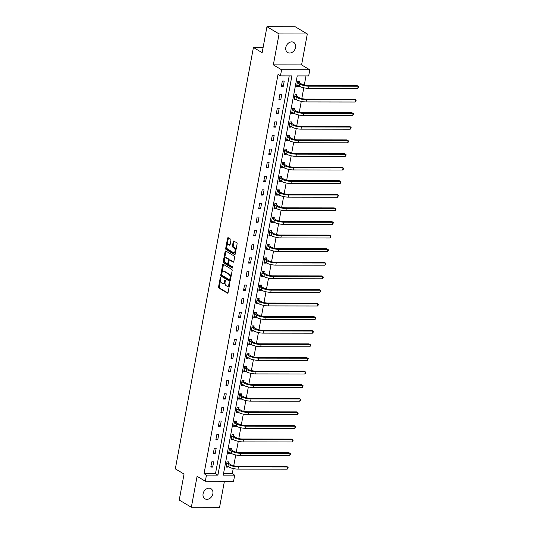 <?xml version="1.0" encoding="UTF-8"?>
<svg xmlns="http://www.w3.org/2000/svg" width="534" height="534" viewBox="0 0 534 534"><rect width="100%" height="100%" fill="white"/><g stroke="black" fill="none" stroke-linecap="round" stroke-linejoin="round"><path stroke-width="0.8" d="M220.696 277.426A0.634 0.354 -89.9 0 0 220.248 277.827L218.566 286.912A0.901 0.501 -89.9 0 0 218.88 288.053L227.444 293.159A0.901 0.501 -89.9 0 0 227.604 293.206A0.901 0.501 -89.9 0 0 228.078 292.585L229.76 283.494A0.634 0.354 -89.9 0 0 229.099 283.1L228.879 284.275A2.884 1.602 -89.9 0 1 227.351 286.251A2.884 1.602 -89.9 0 1 226.85 286.104L226.136 285.683A2.884 1.602 -89.9 0 1 225.121 282.032L225.341 280.857A0.634 0.354 -89.9 0 0 224.674 280.463L224.454 281.638A2.884 1.602 -89.9 0 1 222.932 283.614A2.884 1.602 -89.9 0 1 222.424 283.467L221.71 283.04A2.884 1.602 -89.9 0 1 220.696 279.395L220.916 278.221A0.634 0.354 -89.9 0 0 220.696 277.426M285.81 47.446A5.881 4.639 120.8 0 0 287.679 52.506A5.881 4.639 120.8 0 0 295.576 47.459A5.881 4.639 120.8 0 0 293.7 42.406A5.881 4.639 120.8 0 0 285.81 47.446M203.087 493.763A5.881 4.639 120.8 0 0 204.963 498.816A5.881 4.639 120.8 0 0 212.859 493.776A5.881 4.639 120.8 0 0 210.983 488.723A5.881 4.639 120.8 0 0 203.087 493.763M230.935 240.273A0.901 0.501 -89.9 0 0 230.615 239.132L228.212 237.697A0.901 0.501 -89.9 0 0 228.058 237.657A0.901 0.501 -89.9 0 0 227.577 238.271L225.708 248.37A0.901 0.501 -89.9 0 0 226.022 249.505L234.586 254.611A0.901 0.501 -89.9 0 0 234.746 254.658A0.901 0.501 -89.9 0 0 235.22 254.044L237.096 243.945A0.901 0.501 -89.9 0 0 236.776 242.803L233.872 241.074A0.901 0.501 -89.9 0 0 233.718 241.028A0.901 0.501 -89.9 0 0 233.238 241.648L232.437 245.967A0.901 0.501 -89.9 0 0 232.757 247.108L234.199 247.963A2.41 1.342 -89.9 0 1 235.093 250.64A2.41 1.342 -89.9 0 1 233.765 252.669A2.41 1.342 -89.9 0 1 233.345 252.542L227.711 249.184A2.41 1.342 -89.9 0 1 226.81 246.508A2.41 1.342 -89.9 0 1 228.138 244.479A2.41 1.342 -89.9 0 1 228.559 244.605L229.5 245.166A0.901 0.501 -89.9 0 0 229.653 245.213A0.901 0.501 -89.9 0 0 230.134 244.592L230.935 240.273M280.45 75.888L281.585 69.78L309.82 69.82L308.685 75.921L297.238 75.908L223.245 475.153L234.693 475.167L233.558 481.267L205.323 481.227L206.458 475.126L217.905 475.147L291.898 75.901L280.45 75.888L278.027 74.44L204.035 473.685L206.458 475.126M205.323 481.227L197.086 476.315L191.352 507.26L179.23 500.038L184.05 474.059L175.326 468.859L253.423 47.473L262.147 52.679L266.96 26.7L279.075 33.922L273.341 64.868L281.585 69.78M223.279 264.31A0.901 0.501 -89.9 0 0 223.125 264.263A0.901 0.501 -89.9 0 0 222.645 264.884L220.776 274.977A0.901 0.501 -89.9 0 0 221.096 276.118L229.653 281.224A0.901 0.501 -89.9 0 0 229.814 281.271A0.901 0.501 -89.9 0 0 230.287 280.65L232.163 270.558A0.901 0.501 -89.9 0 0 231.843 269.416L223.279 264.31M223.239 261.673L225.114 251.574A0.901 0.501 -89.9 0 1 225.588 250.96A0.901 0.501 -89.9 0 1 225.748 251.007L234.313 256.113A0.901 0.501 -89.9 0 1 234.626 257.248L233.825 261.573A0.901 0.501 -89.9 0 1 233.351 262.187A0.901 0.501 -89.9 0 1 233.191 262.141L229.72 260.071A0.901 0.501 -89.9 0 0 229.56 260.025A0.901 0.501 -89.9 0 0 229.086 260.645L228.552 263.509A0.901 0.501 -89.9 0 0 228.872 264.65L232.49 266.806A0.634 0.354 -89.9 0 1 232.263 268.001L223.559 262.815A0.901 0.501 -89.9 0 1 223.239 261.673L224.006 261.673L225.875 251.581L225.114 251.574M266.96 26.7L295.195 26.74L307.317 33.962L279.075 33.922M191.352 507.26L219.587 507.3L224.413 481.254M263.108 47.486L253.423 47.473M204.035 473.685L215.482 473.698L289.208 75.895M212.699 467.07L213.673 461.837L211.764 461.837L210.797 467.063L212.699 467.07L210.983 466.042M215.222 453.466L216.19 448.24L214.281 448.24L213.313 453.466L215.222 453.466L213.5 452.445M217.745 439.869L218.713 434.643L216.804 434.636L215.836 439.869L217.745 439.869L216.023 438.848M220.262 426.272L221.23 421.039L219.32 421.039L218.353 426.272L220.262 426.272L218.546 425.244M222.785 412.675L223.753 407.442L221.844 407.442L220.876 412.669L222.785 412.675L221.063 411.647M225.301 399.072L226.269 393.845L224.367 393.845L223.392 399.072L225.301 399.072L223.586 398.05M227.824 385.475L228.792 380.248L226.883 380.241L225.915 385.475L227.824 385.475L226.102 384.453M230.341 371.878L231.315 366.644L229.406 366.644L228.439 371.878L230.341 371.878L228.625 370.85M232.864 358.281L233.832 353.047L231.923 353.047L230.955 358.274L232.864 358.281L231.149 357.253M235.387 344.677L236.355 339.45L234.446 339.45L233.478 344.677L235.387 344.677L233.665 343.656M237.904 331.08L238.872 325.853L236.969 325.847L235.995 331.08L237.904 331.08L236.188 330.059M240.427 317.483L241.395 312.25L239.486 312.25L238.518 317.483L240.427 317.483L238.705 316.455M242.943 303.886L243.918 298.653L242.009 298.653L241.041 303.879L242.943 303.886L241.228 302.858M245.466 290.282L246.434 285.056L244.525 285.056L243.557 290.282L245.466 290.282L243.744 289.261M247.983 276.685L248.957 271.459L247.048 271.452L246.081 276.685L247.983 276.685L246.267 275.664M250.506 263.088L251.474 257.855L249.565 257.855L248.597 263.088L250.506 263.088L248.791 262.06M253.029 249.491L253.997 244.258L252.088 244.258L251.12 249.485L253.029 249.491L251.307 248.464M255.546 235.888L256.514 230.661L254.611 230.661L253.637 235.888L255.546 235.888L253.83 234.867M258.069 222.291L259.037 217.064L257.128 217.058L256.16 222.291L258.069 222.291L256.347 221.27M260.585 208.694L261.56 203.461L259.651 203.461L258.683 208.694L260.585 208.694L258.87 207.666M263.108 195.097L264.076 189.864L262.167 189.864L261.199 195.09L263.108 195.097L261.393 194.069M265.632 181.493L266.599 176.267L264.69 176.267L263.723 181.493L265.632 181.493L263.909 180.472M268.148 167.896L269.116 162.67L267.214 162.663L266.239 167.896L268.148 167.896L266.433 166.875M270.671 154.299L271.639 149.066L269.73 149.066L268.762 154.299L270.671 154.299L268.949 153.271M273.188 140.702L274.162 135.469L272.253 135.469L271.279 140.696L273.188 140.702L271.472 139.674M275.711 127.099L276.679 121.872L274.77 121.872L273.802 127.099L275.711 127.099L273.989 126.077M278.227 113.502L279.202 108.275L277.293 108.268L276.325 113.502L278.227 113.502L276.512 112.48M280.75 99.905L281.718 94.672L279.809 94.672L278.841 99.905L280.75 99.905L279.035 98.877M283.274 86.308L284.242 81.075L282.332 81.075L281.365 86.301L283.274 86.308L281.551 85.28M223.512 473.711L232.27 473.718L233.224 468.545M233.745 465.775L235.748 454.948M236.262 452.171L238.271 441.351M238.785 438.574L240.787 427.754M241.301 424.977L243.31 414.15M243.824 411.38L245.827 400.553M246.341 397.777L248.35 386.956M248.864 384.18L250.873 373.359M251.387 370.583L253.39 359.756M253.904 356.986L255.913 346.159M256.427 343.382L258.429 332.562M258.943 329.785L260.952 318.965M261.466 316.188L263.469 305.361M263.99 302.591L265.992 291.764M266.506 288.987L268.515 278.167M269.029 275.39L271.032 264.57M271.546 261.793L273.555 250.967M274.069 248.197L276.071 237.37M276.585 234.593L278.594 223.773M279.108 220.996L281.118 210.176M281.632 207.399L283.634 196.572M284.148 193.802L286.157 182.975M286.671 180.198L288.674 169.378M289.188 166.601L291.197 155.781M291.711 153.004L293.713 142.178M294.234 139.407L296.236 128.581M296.75 125.804L298.76 114.984M299.274 112.207L301.276 101.387M301.79 98.61L303.799 87.783M304.313 85.013L305.995 75.921M228.672 463.272L228.932 461.857L227.023 461.857L226.056 467.083L227.965 467.09L228.058 466.582M231.189 449.675L231.456 448.26L229.547 448.26L228.579 453.486L230.488 453.486L230.575 452.986M233.712 436.078L233.972 434.663L232.063 434.656L231.095 439.889L233.004 439.889L233.098 439.389M236.235 422.474L236.495 421.059L234.586 421.059L233.618 426.292L235.527 426.292L235.621 425.792M238.751 408.877L239.012 407.462L237.109 407.462L236.135 412.689L238.044 412.695L238.137 412.188M241.275 395.28L241.535 393.865L239.626 393.865L238.658 399.092L240.567 399.092L240.66 398.591M243.791 381.683L244.058 380.268L242.149 380.261L241.181 385.495L243.083 385.495L243.177 384.994M246.314 368.08L246.574 366.664L244.665 366.664L243.698 371.898L245.607 371.898L245.7 371.397M248.837 354.483L249.098 353.067L247.189 353.067L246.221 358.294L248.13 358.301L248.223 357.793M251.354 340.886L251.614 339.47L249.712 339.47L248.737 344.697L250.646 344.697L250.74 344.196M253.877 327.289L254.137 325.873L252.228 325.867L251.26 331.1L253.169 331.1L253.263 330.599M256.393 313.685L256.66 312.27L254.751 312.27L253.783 317.503L255.686 317.503L255.779 317.002M258.917 300.088L259.177 298.673L257.268 298.673L256.3 303.899L258.209 303.906L258.302 303.399M261.433 286.491L261.7 285.076L259.791 285.076L258.823 290.302L260.732 290.302L260.819 289.802M263.956 272.894L264.217 271.479L262.307 271.472L261.34 276.705L263.249 276.705L263.342 276.205M266.479 259.29L266.74 257.875L264.831 257.875L263.863 263.108L265.772 263.108L265.865 262.608M268.996 245.693L269.256 244.278L267.354 244.278L266.379 249.505L268.288 249.512L268.382 249.004M271.519 232.096L271.779 230.681L269.87 230.681L268.902 235.908L270.811 235.908L270.905 235.407M274.035 218.499L274.302 217.084L272.393 217.078L271.426 222.311L273.328 222.311L273.421 221.81M276.559 204.896L276.819 203.481L274.91 203.481L273.942 208.714L275.851 208.714L275.945 208.213M279.082 191.299L279.342 189.884L277.433 189.884L276.465 195.11L278.374 195.117L278.468 194.61M281.598 177.702L281.859 176.287L279.956 176.287L278.982 181.513L280.891 181.513L280.984 181.013M284.121 164.105L284.382 162.69L282.473 162.683L281.505 167.916L283.414 167.916L283.507 167.416M286.638 150.501L286.905 149.086L284.996 149.086L284.028 154.319L285.93 154.319L286.024 153.819M289.161 136.904L289.421 135.489L287.512 135.489L286.544 140.716L288.453 140.722L288.547 140.215M291.677 123.307L291.944 121.892L290.035 121.892L289.068 127.119L290.97 127.119L291.063 126.618M294.201 109.71L294.461 108.295L292.552 108.289L291.584 113.522L293.493 113.522L293.587 113.021M296.724 96.107L296.984 94.692L295.075 94.692L294.107 99.925L296.016 99.925L296.11 99.424M299.24 82.51L299.501 81.095L297.598 81.095L296.624 86.321L298.533 86.328L298.626 85.82M273.341 64.868L301.577 64.908L307.317 33.962M301.577 64.908L309.82 69.82M232.27 473.718L234.693 475.167M215.482 473.698L217.905 475.147M227.965 467.09L226.242 466.062M230.488 453.486L228.766 452.465M233.004 439.889L231.289 438.868M235.527 426.292L233.805 425.264M238.044 412.695L236.328 411.667M240.567 399.092L238.845 398.07M243.083 385.495L241.368 384.473M245.607 371.898L243.891 370.87M248.13 358.301L246.408 357.273M250.646 344.697L248.931 343.676M253.169 331.1L251.447 330.079M255.686 317.503L253.97 316.475M258.209 303.906L256.487 302.878M260.732 290.302L259.01 289.281M263.249 276.705L261.533 275.684M265.772 263.108L264.05 262.081M268.288 249.512L266.573 248.484M270.811 235.908L269.089 234.887M273.328 222.311L271.612 221.29M275.851 208.714L274.136 207.686M278.374 195.117L276.652 194.089M280.891 181.513L279.175 180.492M283.414 167.916L281.692 166.895M285.93 154.319L284.215 153.291M288.453 140.722L286.731 139.694M290.97 127.119L289.254 126.097M293.493 113.522L291.778 112.5M296.016 99.925L294.294 98.897M298.533 86.328L296.817 85.3M222.932 283.614L223.693 283.614A2.884 1.602 -89.9 0 0 225.114 282.079M227.351 286.251L228.118 286.257A2.884 1.602 -89.9 0 0 229.533 284.722M220.635 279.869L219.327 286.918A0.901 0.501 -89.9 0 0 219.641 288.053L227.925 292.992M221.597 274.656L221.537 274.977A0.901 0.501 -89.9 0 0 221.857 276.118L230.141 281.058M223.566 264.477A0.901 0.501 -89.9 0 0 223.412 264.884L221.95 272.747M221.617 274.436A0.634 0.354 -89.9 0 0 221.837 275.23L229.353 279.716A0.634 0.354 -89.9 0 0 229.8 279.315L230.027 278.074A2.884 1.602 -89.9 0 0 229.013 274.429L223.879 271.365A2.884 1.602 -89.9 0 0 223.372 271.219A2.884 1.602 -89.9 0 0 221.844 273.194L221.617 274.436M229.573 279.716L230.121 279.716A0.634 0.354 -89.9 0 0 230.501 279.516M230.855 277.607A2.884 1.602 -89.9 0 0 229.78 274.429L229.013 274.429M223.372 271.219L224.133 271.219A2.884 1.602 -89.9 0 1 224.64 271.365L229.78 274.429M226.029 251.174A0.901 0.501 -89.9 0 0 225.875 251.581M233.672 261.974L230.481 260.071A0.901 0.501 -89.9 0 0 230.328 260.025A0.901 0.501 -89.9 0 0 230.167 260.071M232.657 267.781L224.32 262.815L223.559 262.815M226.116 257.922A2.41 1.342 -89.9 0 0 225.695 257.802A2.41 1.342 -89.9 0 0 224.367 259.824A2.41 1.342 -89.9 0 0 225.268 262.501L227.257 263.683A0.901 0.501 -89.9 0 0 227.411 263.729A0.901 0.501 -89.9 0 0 227.891 263.115L228.418 260.245A0.901 0.501 -89.9 0 0 228.105 259.11L226.116 257.922L226.877 257.922A2.41 1.342 -89.9 0 0 226.456 257.802L225.695 257.802M228.018 263.689A0.901 0.501 -89.9 0 0 228.172 263.729A0.901 0.501 -89.9 0 0 228.585 263.355M226.877 257.922L228.866 259.11A0.901 0.501 -89.9 0 1 229.179 260.245L229.153 260.405M224.006 261.673A0.901 0.501 -89.9 0 0 224.32 262.815M228.138 244.479L228.899 244.485A2.41 1.342 -89.9 0 1 229.32 244.605L229.98 244.999M233.765 252.669L234.533 252.669A2.41 1.342 -89.9 0 0 235.708 251.421M235.861 250.586A2.41 1.342 -89.9 0 0 234.96 247.97L234.199 247.963M234.159 241.241A0.901 0.501 -89.9 0 0 234.005 241.648L233.204 245.967A0.901 0.501 -89.9 0 0 233.518 247.108L234.96 247.97M226.803 246.561L226.469 248.37A0.901 0.501 -89.9 0 0 226.79 249.512L235.067 254.444M228.492 237.87A0.901 0.501 -89.9 0 0 228.345 238.271L226.963 245.727M226.282 465.848L226.803 465.835M227.744 461.857L228.806 463.472L230.962 464.76A4.592 1.195 10.5 0 0 237.203 466.209L286.384 466.275L287.599 466.996L238.411 466.936A6.889 1.796 -169.5 0 1 229.053 464.76L226.763 463.272M226.316 465.668L228.652 466.936L229.053 464.76M287.192 469.179L287.599 466.996L288.106 467.437L287.946 468.311L287.192 469.179L238.01 469.112A6.889 1.796 -169.5 0 1 228.652 466.936M228.806 463.472L226.897 463.472M228.806 452.251L229.326 452.238M230.267 448.26L231.322 449.875L233.485 451.163A4.592 1.195 10.5 0 0 239.719 452.612L288.907 452.678L290.116 453.399L240.934 453.333A6.889 1.796 -169.5 0 1 231.576 451.163L229.286 449.675M228.839 452.071L231.169 453.339L231.576 451.163M289.715 455.582L290.116 453.399L290.623 453.84L289.715 455.582L240.527 455.515A6.889 1.796 -169.5 0 1 231.169 453.339M231.322 449.875L229.413 449.875M231.329 438.654L231.843 438.641M232.784 434.656L233.845 436.278L236.001 437.566A4.592 1.195 10.5 0 0 242.242 439.015L291.43 439.081L292.639 439.802L243.457 439.736A6.889 1.796 -169.5 0 1 234.092 437.56L231.803 436.071M231.362 438.474L233.692 439.742L234.092 437.56M292.238 441.978L292.639 439.802L293.146 440.243L292.238 441.978L243.05 441.918A6.889 1.796 -169.5 0 1 233.692 439.742M233.845 436.278L231.936 436.271M233.845 425.051L234.366 425.044M235.307 421.059L236.362 422.681L238.524 423.963A4.592 1.195 10.5 0 0 244.766 425.418L293.947 425.478L295.162 426.205L245.974 426.139A6.889 1.796 -169.5 0 1 236.615 423.963L234.326 422.474M233.879 424.877L236.215 426.145L236.615 423.963M294.755 428.381L295.162 426.205L295.669 426.639L294.755 428.381L245.573 428.315A6.889 1.796 -169.5 0 1 236.215 426.145M236.362 422.681L234.459 422.674M236.368 411.454L236.882 411.44M237.824 407.462L238.885 409.077L241.041 410.366A4.592 1.195 10.5 0 0 247.282 411.814L296.47 411.881L297.678 412.602L248.497 412.542A6.889 1.796 -169.5 0 1 239.139 410.366L236.842 408.877M236.402 411.273L238.731 412.542L239.139 410.366M297.278 414.784L297.678 412.602L298.186 413.042L298.025 413.917L297.278 414.784L248.09 414.718A6.889 1.796 -169.5 0 1 238.731 412.542M238.885 409.077L236.976 409.077M238.885 397.857L239.406 397.843M240.347 393.865L241.401 395.48L243.564 396.769A4.592 1.195 10.5 0 0 249.805 398.217L298.987 398.284L300.201 399.005L251.013 398.938A6.889 1.796 -169.5 0 1 241.655 396.769L239.365 395.28M238.918 397.676L241.255 398.945L241.655 396.769M299.794 401.188L300.201 399.005L300.709 399.445L300.549 400.313L299.794 401.188L250.613 401.121A6.889 1.796 -169.5 0 1 241.255 398.945M241.401 395.48L239.499 395.48M241.408 384.253L241.922 384.246M242.87 380.261L243.925 381.883L246.087 383.172A4.592 1.195 10.5 0 0 252.322 384.62L301.51 384.687L302.718 385.408L253.537 385.341A6.889 1.796 -169.5 0 1 244.178 383.165L241.889 381.676M241.441 384.079L243.771 385.348L244.178 383.165M302.317 387.584L302.718 385.408L303.225 385.848L302.317 387.584L253.129 387.524A6.889 1.796 -169.5 0 1 243.771 385.348M243.925 381.883L242.015 381.877M243.931 370.656L244.445 370.649M245.386 366.664L246.448 368.286L248.604 369.568A4.592 1.195 10.5 0 0 254.845 371.023L304.026 371.083L305.241 371.811L256.053 371.744A6.889 1.796 -169.5 0 1 246.695 369.568L244.405 368.08M243.958 370.483L246.294 371.751L246.695 369.568M304.834 373.987L305.241 371.811L305.748 372.245L305.588 373.119L304.834 373.987L255.653 373.92A6.889 1.796 -169.5 0 1 246.294 371.751M246.448 368.286L244.539 368.28M246.448 357.059L246.968 357.046M247.909 353.067L248.964 354.683L251.127 355.971A4.592 1.195 10.5 0 0 257.361 357.42L306.549 357.486L307.764 358.207L258.576 358.147A6.889 1.796 -169.5 0 1 249.218 355.971L246.928 354.483M246.481 356.879L248.811 358.147L249.218 355.971M307.357 360.39L307.764 358.207L308.272 358.648L307.357 360.39L258.176 360.323A6.889 1.796 -169.5 0 1 248.811 358.147M248.964 354.683L247.055 354.683M248.971 343.462L249.485 343.449M250.426 339.47L251.487 341.086L253.643 342.374A4.592 1.195 10.5 0 0 259.884 343.823L309.073 343.889L310.281 344.61L261.099 344.543A6.889 1.796 -169.5 0 1 251.741 342.374L249.445 340.886M249.004 343.282L251.334 344.55L251.741 342.374M309.88 346.793L310.281 344.61L310.788 345.051L309.88 346.793L260.692 346.726A6.889 1.796 -169.5 0 1 251.334 344.55M251.487 341.086L249.578 341.086M251.487 329.858L252.008 329.852M252.949 325.867L254.004 327.489L256.166 328.777A4.592 1.195 10.5 0 0 262.408 330.226L311.589 330.292L312.804 331.013L263.616 330.947A6.889 1.796 -169.5 0 1 254.257 328.77L251.968 327.282M251.521 329.685L253.857 330.953L254.257 328.77M312.397 333.189L312.804 331.013L313.311 331.454L313.151 332.322L312.397 333.189L263.215 333.129A6.889 1.796 -169.5 0 1 253.857 330.953M254.004 327.489L252.101 327.482M254.01 316.262L254.524 316.255M255.466 312.27L256.527 313.892L258.69 315.173A4.592 1.195 10.5 0 0 264.924 316.629L314.112 316.689L315.32 317.416L266.139 317.35A6.889 1.796 -169.5 0 1 256.781 315.173L254.484 313.685M254.044 316.088L256.373 317.356L256.781 315.173M314.92 319.592L315.32 317.416L315.828 317.85L315.667 318.725L314.92 319.592L265.732 319.526A6.889 1.796 -169.5 0 1 256.373 317.356M256.527 313.892L254.618 313.885M256.527 302.665L257.048 302.651M257.989 298.673L259.05 300.288L261.206 301.577A4.592 1.195 10.5 0 0 267.447 303.025L316.629 303.092L317.843 303.813L268.655 303.753A6.889 1.796 -169.5 0 1 259.297 301.577L257.008 300.088M256.56 302.484L258.897 303.753L259.297 301.577M317.436 305.995L317.843 303.813L318.351 304.253L318.191 305.128L317.436 305.995L268.255 305.929A6.889 1.796 -169.5 0 1 258.897 303.753M259.05 300.288L257.141 300.288M259.05 289.068L259.571 289.054M260.512 285.076L261.567 286.691L263.729 287.98A4.592 1.195 10.5 0 0 269.964 289.428L319.152 289.495L320.36 290.216L271.179 290.149A6.889 1.796 -169.5 0 1 261.82 287.98L259.531 286.491M259.083 288.887L261.413 290.156L261.82 287.98M319.959 292.398L320.36 290.216L320.867 290.656L319.959 292.398L270.771 292.332A6.889 1.796 -169.5 0 1 261.413 290.156M261.567 286.691L259.657 286.691M261.573 275.464L262.087 275.457M263.028 271.472L264.09 273.094L266.246 274.383A4.592 1.195 10.5 0 0 272.487 275.831L321.675 275.898L322.883 276.619L273.702 276.552A6.889 1.796 -169.5 0 1 264.337 274.376L262.047 272.887M261.607 275.29L263.936 276.559L264.337 274.376M322.483 278.795L322.883 276.619L323.39 277.059L322.483 278.795L273.295 278.735A6.889 1.796 -169.5 0 1 263.936 276.559M264.09 273.094L262.181 273.088M264.09 261.867L264.61 261.854M265.552 257.875L266.606 259.497L268.769 260.779A4.592 1.195 10.5 0 0 275.01 262.234L324.191 262.294L325.406 263.022L276.218 262.955A6.889 1.796 -169.5 0 1 266.86 260.779L264.57 259.29M264.123 261.693L266.459 262.962L266.86 260.779M324.999 265.198L325.406 263.022L325.914 263.456L324.999 265.198L275.818 265.131A6.889 1.796 -169.5 0 1 266.459 262.962M266.606 259.497L264.697 259.491M266.613 248.27L267.127 248.257M268.068 244.278L269.129 245.894L271.285 247.182A4.592 1.195 10.5 0 0 277.526 248.63L326.715 248.697L327.923 249.418L278.741 249.358A6.889 1.796 -169.5 0 1 269.383 247.182L267.087 245.693M266.646 248.09L268.976 249.358L269.383 247.182M327.522 251.601L327.923 249.418L328.43 249.859L328.27 250.733L327.522 251.601L278.334 251.534A6.889 1.796 -169.5 0 1 268.976 249.358M269.129 245.894L267.22 245.894M269.129 234.673L269.65 234.66M270.591 230.681L271.646 232.297L273.808 233.585A4.592 1.195 10.5 0 0 280.05 235.033L329.231 235.1L330.446 235.821L281.258 235.754A6.889 1.796 -169.5 0 1 271.899 233.585L269.61 232.096M269.163 234.493L271.499 235.761L271.899 233.585M330.039 238.004L330.446 235.821L330.953 236.262L330.793 237.129L330.039 238.004L280.857 237.937A6.889 1.796 -169.5 0 1 271.499 235.761M271.646 232.297L269.743 232.297M271.652 221.069L272.166 221.063M273.114 217.078L274.169 218.7L276.332 219.988A4.592 1.195 10.5 0 0 282.566 221.436L331.754 221.503L332.962 222.224L283.781 222.157A6.889 1.796 -169.5 0 1 274.423 219.981L272.133 218.493M271.686 220.896L274.015 222.164L274.423 219.981M332.562 224.4L332.962 222.224L333.47 222.665L332.562 224.4L283.374 224.34A6.889 1.796 -169.5 0 1 274.015 222.164M274.169 218.7L272.26 218.693M274.176 207.472L274.69 207.459M275.631 203.481L276.692 205.103L278.848 206.384A4.592 1.195 10.5 0 0 285.089 207.839L334.271 207.9L335.486 208.627L286.297 208.56A6.889 1.796 -169.5 0 1 276.939 206.384L274.65 204.896M274.202 207.299L276.539 208.567L276.939 206.384M335.078 210.803L335.486 208.627L335.993 209.061L335.833 209.935L335.078 210.803L285.897 210.736A6.889 1.796 -169.5 0 1 276.539 208.567M276.692 205.103L274.783 205.096M276.692 193.875L277.213 193.862M278.154 189.884L279.209 191.499L281.371 192.787A4.592 1.195 10.5 0 0 287.606 194.236L336.794 194.303L338.009 195.023L288.821 194.963A6.889 1.796 -169.5 0 1 279.462 192.787L277.173 191.299M276.725 193.695L279.055 194.963L279.462 192.787M337.601 197.206L338.009 195.023L338.516 195.464L337.601 197.206L288.413 197.139A6.889 1.796 -169.5 0 1 279.055 194.963M279.209 191.499L277.3 191.499M279.215 180.278L279.729 180.265M280.67 176.287L281.732 177.902L283.888 179.19A4.592 1.195 10.5 0 0 290.129 180.639L339.317 180.706L340.525 181.427L291.344 181.36A6.889 1.796 -169.5 0 1 281.985 179.19L279.689 177.695M279.249 180.098L281.578 181.366L281.985 179.19M340.125 183.609L340.525 181.427L341.032 181.867L340.125 183.609L290.937 183.542A6.889 1.796 -169.5 0 1 281.578 181.366M281.732 177.902L279.823 177.902M281.732 166.675L282.252 166.668M283.194 162.683L284.248 164.305L286.411 165.593A4.592 1.195 10.5 0 0 292.652 167.042L341.833 167.109L343.048 167.83L293.86 167.763A6.889 1.796 -169.5 0 1 284.502 165.587L282.212 164.098M281.765 166.501L284.101 167.769L284.502 165.587M342.641 170.006L343.048 167.83L343.556 168.27L343.395 169.138L342.641 170.006L293.46 169.945A6.889 1.796 -169.5 0 1 284.101 167.769M284.248 164.305L282.346 164.298M284.255 153.078L284.769 153.064M285.71 149.086L286.771 150.708L288.934 151.99A4.592 1.195 10.5 0 0 295.168 153.445L344.357 153.505L345.565 154.233L296.383 154.166A6.889 1.796 -169.5 0 1 287.025 151.99L284.729 150.501M284.288 152.904L286.618 154.172L287.025 151.99M345.164 156.409L345.565 154.233L346.072 154.666L345.912 155.541L345.164 156.409L295.976 156.342A6.889 1.796 -169.5 0 1 286.618 154.172M286.771 150.708L284.862 150.701M286.771 139.481L287.292 139.467M288.233 135.489L289.294 137.105L291.451 138.393A4.592 1.195 10.5 0 0 297.692 139.841L346.873 139.908L348.088 140.629L298.9 140.569A6.889 1.796 -169.5 0 1 289.541 138.393L287.252 136.904M286.805 139.301L289.141 140.569L289.541 138.393M347.681 142.812L348.088 140.629L348.595 141.069L348.435 141.944L347.681 142.812L298.499 142.745A6.889 1.796 -169.5 0 1 289.141 140.569M289.294 137.105L287.385 137.105M289.294 125.884L289.815 125.87M290.756 121.892L291.811 123.508L293.974 124.796A4.592 1.195 10.5 0 0 300.208 126.244L349.396 126.311L350.604 127.032L301.423 126.965A6.889 1.796 -169.5 0 1 292.065 124.796L289.775 123.301M289.328 125.704L291.657 126.972L292.065 124.796M350.204 129.215L350.604 127.032L351.112 127.472L350.204 129.215L301.016 129.148A6.889 1.796 -169.5 0 1 291.657 126.972M291.811 123.508L289.902 123.508M291.818 112.28L292.332 112.273M293.273 108.289L294.334 109.911L296.49 111.199A4.592 1.195 10.5 0 0 302.731 112.647L351.913 112.714L353.128 113.435L303.939 113.368A6.889 1.796 -169.5 0 1 294.581 111.192L292.292 109.704M291.851 112.107L294.181 113.375L294.581 111.192M352.727 115.611L353.128 113.435L353.635 113.875L352.727 115.611L303.539 115.551A6.889 1.796 -169.5 0 1 294.181 113.375M294.334 109.911L292.425 109.904M294.334 98.683L294.855 98.67M295.796 94.692L296.851 96.314L299.013 97.595A4.592 1.195 10.5 0 0 305.254 99.05L354.436 99.11L355.651 99.838L306.463 99.771A6.889 1.796 -169.5 0 1 297.104 97.595L294.815 96.107M294.368 98.51L296.704 99.778L297.104 97.595M355.244 102.014L355.651 99.838L356.158 100.272L355.244 102.014L306.062 101.947A6.889 1.796 -169.5 0 1 296.704 99.778M296.851 96.314L294.942 96.307M296.857 85.086L297.371 85.073M298.312 81.095L299.374 82.71L301.53 83.998A4.592 1.195 10.5 0 0 307.771 85.447L356.959 85.513L358.167 86.234L308.986 86.174A6.889 1.796 -169.5 0 1 299.627 83.998L297.331 82.51M296.891 84.906L299.22 86.174L299.627 83.998M357.767 88.417L358.167 86.234L358.674 86.675L358.514 87.549L357.767 88.417L308.579 88.35A6.889 1.796 -169.5 0 1 299.22 86.174M299.374 82.71L297.465 82.71M220.916 277.827L220.248 277.827M229.767 283.1L229.099 283.1M225.341 280.463L224.674 280.463M225.194 281.638L224.454 281.638M229.62 284.275L228.879 284.275M219.641 288.053L218.88 288.053M219.327 286.918L218.566 286.912M221.857 276.118L221.096 276.118M221.537 274.977L220.776 274.977M223.412 264.884L222.645 264.884M230.541 279.315L229.8 279.315M230.768 278.074L230.027 278.074M224.64 271.365L223.879 271.365M230.481 260.071L229.72 260.071M228.625 263.115L227.891 263.115M229.179 260.245L228.418 260.245M228.866 259.11L228.105 259.11M229.32 244.605L228.559 244.605M233.518 247.108L232.757 247.108M233.204 245.967L232.437 245.967M234.005 241.648L233.238 241.648M226.79 249.512L226.022 249.505M226.469 248.37L225.708 248.37M228.345 238.271L227.577 238.271M238.01 469.112L238.411 466.936M240.527 455.515L240.934 453.333M243.05 441.918L243.457 439.736M245.573 428.315L245.974 426.139M248.09 414.718L248.497 412.542M250.613 401.121L251.013 398.938M253.129 387.524L253.537 385.341M255.653 373.92L256.053 371.744M258.176 360.323L258.576 358.147M260.692 346.726L261.099 344.543M263.215 333.129L263.616 330.947M265.732 319.526L266.139 317.35M268.255 305.929L268.655 303.753M270.771 292.332L271.179 290.149M273.295 278.735L273.702 276.552M275.818 265.131L276.218 262.955M278.334 251.534L278.741 249.358M280.857 237.937L281.258 235.754M283.374 224.34L283.781 222.157M285.897 210.736L286.297 208.56M288.413 197.139L288.821 194.963M290.937 183.542L291.344 181.36M293.46 169.945L293.86 167.763M295.976 156.342L296.383 154.166M298.499 142.745L298.9 140.569M301.016 129.148L301.423 126.965M303.539 115.551L303.939 113.368M306.062 101.947L306.463 99.771M308.579 88.35L308.986 86.174M230.227 279.749L229.466 279.749M230.328 260.025L229.56 260.025M228.172 263.729L227.411 263.729"/></g></svg>
